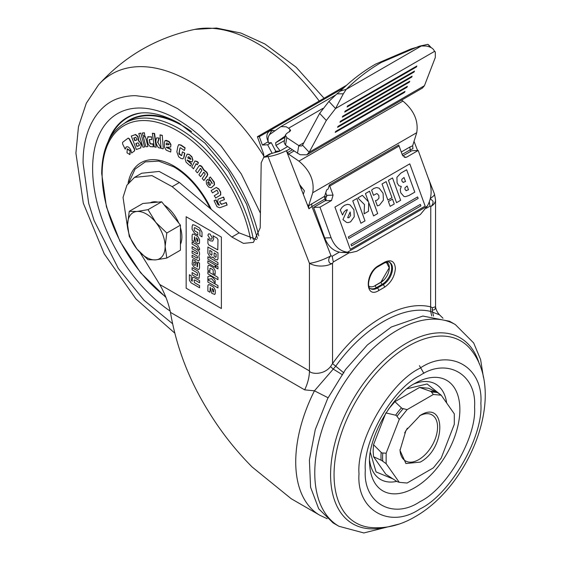 <?xml version="1.0" encoding="UTF-8"?>
<svg xmlns="http://www.w3.org/2000/svg" width="561" height="561" viewBox="0 0 561 561"><rect width="100%" height="100%" fill="white"/><g stroke="black" fill="none" stroke-linecap="round" stroke-linejoin="round"><path stroke-width="0.84" d="M455.329 324.581L449.55 321.243L422.84 316.053L391.333 327.007L367.434 344.903L345.59 369.44L327.687 398.513L315.268 429.614L309.392 460.069L310.577 487.25L318.718 508.82L333.115 522.922L338.893 526.26A116.443 67.229 -60 0 1 321.039 432.952A116.443 67.229 -60 0 1 397.111 330.345A116.443 67.229 -60 0 1 455.329 324.574L473.68 342.974L480.609 359.559L483.456 377.497M419.937 508.953C389.79 529.5 356.277 510.152 359.005 473.772C356.277 440.532 389.79 382.497 419.937 368.233C450.076 347.687 483.589 367.034 480.861 403.415C483.589 436.654 450.076 494.69 419.937 508.953M365.302 470.132C362.953 440.154 392.784 388.471 419.937 375.512C447.075 357.126 476.913 374.348 474.564 407.055C476.913 437.04 447.082 488.715 419.937 501.674C392.791 520.061 362.953 502.838 365.302 470.132M441.198 395.21L427.096 383.969L407.265 388.696M370.386 452.573L376.066 471.934L392.518 478.743M399.264 482.334L386.136 463.659L386.136 453.218L399.264 419.383L407.097 409.642L433.351 394.488L441.177 395.182L454.305 413.864L454.305 424.298L441.177 458.134L433.351 467.874L407.097 483.035L399.264 482.334L397.125 481.618L385.87 474.269L373.535 456.717L373.135 450.939L373.535 444.698L385.645 413.471M388.507 409.165L394.881 401.683L419.558 387.434L428.576 388.24L436.703 391.999L441.177 395.182M420.224 415.406L405.926 430.504L400 450.434L405.926 463.526L420.224 462.11C446.311 448.491 446.311 398.906 420.224 415.406M419.488 415.848A26.556 15.329 -60 0 1 432.054 414.93A26.556 15.329 -60 0 1 436.128 436.206A26.556 15.329 -60 0 1 418.779 459.613A26.556 15.329 -60 0 1 405.498 460.925A26.556 15.329 -60 0 1 400.014 449.578M386.136 453.218L381.662 452.902L373.535 444.698M373.535 456.717L381.662 460.469L386.136 463.659M385.87 412.896L396.227 415.364L399.264 419.383M407.097 409.642L401.9 408.303L394.881 401.683M419.558 387.434L431.03 391.487L433.351 394.488M419.446 365.674L423.899 373.388M443.001 318.255L439.508 314.812L430.638 311.432C403.057 304.476 363.276 327.442 335.695 366.249L314.44 390.814L304.679 389.86L170.446 312.358C168.412 302.779 164.836 293.487 159.717 284.476L309.434 370.912C309.798 373.689 322.989 375.94 330.527 366.628L332.54 363.605C361.074 323.445 402.265 299.693 430.764 306.895L432.482 307.765L435.553 306.692M343.914 372.911L332.54 363.605L332.54 263.291C330.667 264.021 329.433 263.326 328.837 261.209C328.466 259.112 329.181 257.289 330.997 255.725L332.154 256.279L339.286 252.162M430.287 198.678L432.945 201.104C433.323 203.201 432.594 205.024 430.764 206.581L429.992 206.139L426.262 208.292M429.319 201.869L429.992 206.139M349.377 252.681L333.318 261.952L332.154 256.279M333.318 261.952L332.54 263.291A16.339 9.432 180 0 1 309.434 263.291L309.434 263.291A16.339 3.45 -21.2 0 0 330.997 255.725L311.916 206.553L308.922 208.797L308.648 205.796L312.729 192.739C314.574 180.901 309.967 170.362 298.922 161.126L288.585 154.114L286.383 150.706A16.339 3.45 158.8 0 1 268.025 156.575L263.726 157.353L261.195 162.795L260.199 227.857L253.432 242.359L243.46 243.383L231.889 237.051L172.206 186.68L151.954 175.6L134.507 177.395L126.884 185.235L123.041 197.416L127.831 229.414M325.653 200.382L324.84 198.839L324.651 196.252L326.635 189.906L328.08 189.071L329.356 185.004L329.763 186.056L399.102 146.021L398.689 144.969L329.356 185.004M325.443 200.06L326.334 199.541M326.881 196.055L324.538 197.416M404.208 157.234L406.641 157.143L405.435 157.494L402.398 155.081L399.102 146.021M406.641 157.143L418.197 150.467L429.319 181.042C432.265 189.962 431.591 198.314 427.307 206.111L347.483 252.198L350.253 252.752L356.747 251.279L420.301 214.583L427.307 206.111M402.798 155.909L411.823 150.706L418.197 150.467M350.253 252.752L341.102 252.429L347.483 252.198C339.994 251.202 334.531 246.384 331.095 237.752L319.973 207.177L313.592 207.416L325.149 200.74L326.684 195.347L333.059 195.109L329.763 186.056M341.102 252.429C333.627 251.412 328.164 246.595 324.714 237.983L313.592 207.416M319.973 207.177L331.53 200.508L333.059 195.109M325.745 192.76L326.684 195.347M353.914 209.716L350.022 204.856L347.568 204.33L344.573 205.277L342.147 207.226L340.296 209.961L342.526 215.038L343.991 212.023L345.842 210.221L347.399 209.73L342.932 219.624L346.579 222.415L348.122 222.619L350.583 221.868L354.25 216.791L353.914 209.716M346.642 209.849L347.399 209.73M356.859 198.517L352.764 200.88L360.898 223.25L365.001 220.887L356.859 198.517M368.458 211.287L368.682 202.451L373.584 215.929L377.679 213.566L369.538 191.196L365.442 193.559L368.43 201.764L362.364 195.333L357.855 197.942L364.496 204.59L364.089 213.811L368.458 211.287M383.086 193.3L379.145 188.18L376.578 187.57L373.808 188.433L371.62 190.137L373.514 195.333L376.487 193.671L377.343 193.826L378.843 195.586L378.963 198.145L377.329 200.032L375.449 200.656L377.357 205.908L379.488 205.144L383.394 200.172L383.086 193.3M392.49 199.113L388.394 201.476L390.168 206.35L394.264 203.987L392.49 199.113M386.129 181.617L382.034 183.98L387.882 200.074L391.985 197.71L386.129 181.617M392.511 177.935L388.415 180.298L396.55 202.668L400.645 200.305L392.511 177.935M400.764 192.788L403.962 196.483L405.421 196.68L408.997 195.48L414.782 192.143L406.648 169.773L400.905 173.083L396.915 177.29L397.097 182.865L398.864 185.712L401.283 186.49L400.245 189.478L400.764 192.788M418.162 198.433L417.622 196.939L348.29 236.966L348.83 238.46L418.162 198.433M420.876 205.887L420.336 204.393L350.997 244.428L351.544 245.921L420.876 205.887M405.982 190.663L408.492 189.765L407.125 186.007L404.972 187.781L404.965 189.415L406.346 190.705M402.952 182.388L405.505 181.561L404.025 177.493L401.83 179.331L401.872 181.056L403.443 182.458M348.388 217.794L349.187 217.514L350.611 215.473L350.155 211.946L347.652 217.661L348.388 217.794L347.652 217.661M302.709 188.643L300.556 187.248M402.167 154.443L410.14 149.843L409.881 147.045L412.651 145.755L412.924 148.756L410.14 149.843L410.722 151.337M308.922 208.797L299.469 184.429L304.406 190.845L303.312 194.344M307.253 204.499L308.648 205.796L324.651 196.252M412.651 145.755L416.732 132.691C418.576 120.853 413.969 110.321 402.924 101.078L401.536 100.139M263.726 157.353L269.504 154.023L279.49 151.323L275.072 151.722L275.795 151.302L271.258 142.697L268.467 142.845C267.555 138.679 268.151 135.755 270.269 134.072L280.893 126.604L286.271 126.807L288.529 128.231L289.918 129.311L290.598 130.72L286.566 133.567L285.381 135.11L286.783 137.641L299.343 145.965L301.741 145.958L302.533 145.159L309.181 152.255L306.846 154.801L300.261 154.745L297.505 153.16L298.761 145.671L303.838 142.739M285.381 135.11L284.125 142.599L285.528 145.131L297.505 153.16M302.533 145.159L319.658 113.364L326.306 120.461L309.181 152.255L424.432 85.721L422.447 88.063L306.846 154.808M326.306 120.461L335.562 108.525L328.914 101.429L319.658 113.364M343.339 93.785L336.909 93.883L340.457 91.043L346.228 89.353L343.339 93.785L335.562 108.525L434.459 51.43C433.653 48.667 430.848 46.865 426.058 46.023L421.332 45.995L346.228 89.353C356.943 78.736 368.633 69.767 381.298 62.446L416.739 47.264L421.332 45.995M336.909 93.883L328.914 101.429M340.457 91.043C351.179 80.426 362.869 71.457 375.533 64.136L410.968 48.954L416.739 47.264M430.532 47.236L427.812 44.333L419.635 46.121L416.325 47.39M434.459 51.43L435.322 52.019L435.287 57.545L424.432 85.721M427.812 44.333L428.744 44.999M335.667 131.435L335.219 132.403L404.551 92.376L405 91.408L335.667 131.435M338.038 126.358L337.589 127.326L406.921 87.299L407.37 86.331L338.038 126.358M340.408 121.281L339.959 122.249L409.292 82.215L409.747 81.247L340.408 121.281M342.778 116.197L342.329 117.165L411.662 77.138L412.118 76.17L342.778 116.197M345.148 111.12L344.699 112.088L414.032 72.053L414.488 71.086L345.148 111.12M347.518 106.036L347.07 107.004L416.402 66.976L416.858 66.009L347.518 106.036M415.974 66.514L416.402 66.976M413.604 71.598L414.032 72.053M411.234 76.675L411.662 77.138M408.864 81.759L409.292 82.215M406.494 86.836L406.921 87.299M404.123 91.913L404.551 92.376M285.233 135.986L275.633 142.753L275.942 145.46L284.476 140.538M275.795 151.302L280.135 150.916L275.942 145.46M280.135 150.916L287.667 146.568M290.521 148.476L286.699 150.678M275.072 151.722L275.423 152.389M271.258 142.697L267.646 144.787L262.408 145.054L259.294 136.667L343.62 87.986M272.183 153.384L267.646 144.787M262.408 145.054L268.235 141.716M268.186 141.723L267.26 139.163C266.307 135.629 267.071 132.936 269.568 131.071L271.412 130.538M268.74 135.951L271.482 131.008L273.298 130.475L274.932 130.783M259.294 136.667L257.38 136.737L346.628 85.209M257.38 136.737L263.684 154.107L263.88 157.269M382.462 280.879L383.661 280.234M299.469 184.429L286.383 150.706M134.507 177.395L141.73 173.23L159.177 171.435L179.422 182.507L172.206 186.68M256.643 239.575L239.112 232.885L179.422 182.507M432.482 307.765L432.131 309.875L433.513 316.081M342.561 374.839L333.423 369.208L330.527 366.628M378.766 290.563C364.797 299.329 364.79 272.912 378.766 265.542L384.544 262.211C391.122 259.147 394.734 261.237 395.379 268.467C394.699 276.412 391.087 282.667 384.544 287.225L378.766 290.563A2.041 1.178 -120 0 0 377.322 288.059A13.282 7.665 -60 0 1 370.681 288.719C365.758 287.66 369.818 270.514 378.345 266.482A2.041 1.178 -120 0 0 378.766 265.542M368.858 286.075A11.914 6.879 120 0 0 375.134 285.689L380.912 282.351A11.914 6.879 120 0 0 388.78 271.552A11.914 6.879 120 0 0 386.536 262.127M386.326 262.183L389.201 267.793L380.877 282.218L375.099 285.549A4.088 2.356 -120 0 1 375.134 285.689A2.041 1.178 -120 0 0 376.494 287.583L382.272 284.252L383.1 284.729L377.322 288.059L376.494 287.583A13.282 7.665 120 0 1 370.323 288.473M140.096 252.597L159.717 284.476M328.073 397.756L314.44 390.814A116.443 67.229 -60 0 0 295.731 461.955A116.443 67.229 -60 0 0 319.847 515.264L327.182 518.715M197.241 275.521L197.654 275.058L197.241 272.772L192.114 269.806L192.114 267.639L198.089 271.117L199.541 274.013L199.099 278.221L197.767 278.018L192.114 274.757L192.114 272.576L197.241 275.521L197.654 275.058M192.114 250.956L197.163 253.867L197.654 253.67L197.163 251.756L192.114 248.839L192.114 246.686L198.755 250.802L199.541 252.969L199.541 254.638L198.882 255.956L199.541 259.701L198.755 260.97L192.114 257.401L192.114 255.227L197.142 258.151L197.654 257.843L197.149 256.04L192.114 253.13L192.114 250.956M197.163 253.867L197.654 253.67M197.142 258.151L197.654 257.843M196.006 242.738L194.457 236.756L194.169 241.679L192.114 240.494L192.114 235.234L192.619 234.105L193.861 234.225L197.774 236.483L199.52 239.512L199.52 242.752L199.008 243.874L196.006 242.738M211.778 293.319L210.228 287.337L209.94 292.26L207.886 291.075L207.886 285.815L208.39 284.686L209.632 284.813L213.545 287.071L215.291 290.093L215.291 293.333L214.779 294.455L211.778 293.319M207.886 279.35L207.886 276.671C210.256 275.325 212.675 276.573 215.151 280.416L215.151 283.032L211.693 278.698L207.886 279.35M213.187 270.458L212.682 269.568L210.41 268.256L209.905 268.565L209.905 271.454L207.886 270.29L207.886 266.447L208.383 265.339L209.597 265.465L213.439 267.681L215.151 270.647L215.151 274.483L213.187 273.347L213.187 270.458M210.41 268.256L209.905 268.565M215.144 267.295L207.886 263.109L207.886 260.781L215.144 264.974L215.144 267.295M213.047 257.085L211.181 257.282L209.751 256.454L207.886 253.221L207.886 246.994L217.97 252.815L217.97 258.81L217.388 259.96L214.898 259.189L213.047 257.085L212.731 257.583M210.052 234.021L212.219 237.78L211.581 239.182L210.052 239.028L207.886 235.269L208.517 233.867L210.052 234.021M217.051 238.088L217.998 239.708L217.759 249.869L208.867 245.01L207.907 243.362L207.907 238.642L210.066 240.795L212.661 241.097L213.748 238.67L212.963 235.732L217.051 238.088M217.97 264.911L207.886 259.091L207.886 256.763L217.97 262.59L217.97 264.911M215.95 265.444L217.97 266.608L217.97 268.929L215.95 267.765L215.95 265.444M217.97 279.68L207.886 273.859L207.886 271.531L217.97 277.358L217.97 279.68M217.97 287.933L207.886 282.106L207.886 279.785L217.97 285.605L217.97 287.933M194.239 229.828L194.681 230.859L197.809 232.668L197.809 235.129L194.625 233.292L192.114 229.316L192.114 226.49L192.711 224.659L194.912 225.284L199.569 227.969L202.016 232.184L202.016 236.833L199.884 235.599L199.884 231.055L199.471 230.368L194.702 227.619L194.239 227.976L194.239 229.828M194.702 227.619L194.239 227.976M197.654 248.782L197.255 247.043L192.114 244.077L192.114 241.903L197.626 245.087L199.541 248.397L199.541 249.876L197.654 248.782M199.499 268.06L199.008 269.406L198.089 269.385L193.797 266.938L192.114 264.084L192.591 259.61L195.284 260.676L197.037 263.768L197.037 266.664L197.43 266.875L197.717 262.113L199.499 263.137L199.499 268.06M199.576 287.765L191.02 282.793L189.408 280.29L189.366 274.736L191.252 275.83L191.252 280.184L192.143 281.313L192.605 277.26L194.029 277.429L199.576 280.633L199.576 282.8L194.625 279.946L194.029 280.191L194.499 282.674L199.576 285.605L199.576 287.765M194.625 279.946L194.029 280.191M193.741 264.189L193.741 262.078L194.162 261.882L195.382 262.899L195.41 265.122L194.997 265.451L194.176 264.995L193.741 264.189M195.41 265.122L194.997 265.451M193.741 262.078L194.162 261.882M214.113 252.892L216.111 254.042L216.111 257.008L215.606 257.303L214.113 255.851L214.113 252.892M216.111 257.008L215.606 257.303M211.434 255.178L209.8 253.656L209.8 250.402L211.932 251.637L211.932 254.883L211.434 255.178L211.932 254.883M213.124 292.064L212.044 288.354L213.643 289.883L213.643 291.769L213.124 292.064L213.643 291.769M197.353 241.482L196.273 237.773L197.872 239.302L197.872 241.188L197.353 241.482L197.872 241.188M170.446 312.358C176.399 347.266 189.134 380.372 208.671 411.69C221.062 431.893 235.55 450.322 252.127 466.99L291.257 498.757L319.847 515.264M186.161 216.742L221.378 237.079L221.378 308.529L186.161 288.2L186.161 216.742M409.789 163.854L425.161 206.118L350.302 249.343L334.931 207.079L409.789 163.854M164.254 205.01A26.556 15.329 60 0 1 178.763 223.068M180.439 227.661A26.556 15.329 60 0 1 180.439 244.344M150.145 202.816A26.556 15.329 60 0 1 157.809 202.135M129.247 211.343L142.88 203.468L161.659 201.792L180.439 225.15L180.439 250.192L166.806 258.06L155.741 259.869L148.027 259.736L136.961 249.028L129.247 236.377L127.571 224.828L129.247 211.343L136.961 211.469L148.027 209.66L155.741 222.31L166.806 233.025L180.439 225.15M161.659 201.792L148.027 209.66M166.806 233.025L165.13 246.51L166.806 258.06M155.741 222.31A26.556 15.329 60 0 1 165.13 246.51A26.556 15.329 60 0 1 155.741 259.869A26.556 15.329 60 0 1 136.961 249.028A26.556 15.329 60 0 1 127.571 224.828A26.556 15.329 60 0 1 136.961 211.469A26.556 15.329 60 0 1 155.741 222.31M172.486 323.648L144.1 300.345L118.266 268.347L94.094 220.557L88.708 203.405L83.091 163.118C82.74 126.534 100.019 102.901 120.874 97.677C124.542 96.569 131.583 95.454 135.979 95.714L151.098 97.677L165.011 102.312L177.549 108.582L199.954 124.633L221.076 145.986L241.321 174.008L260.423 213.166M127.27 148.882L127.01 152.823L129.78 154.499L130.103 150.523L130.068 154.331L129.647 154.584L130.068 154.331M127.326 148.854L130.103 150.523M140.467 133.273L138.777 133.539L140.762 133.104L144.647 146.94L140.762 133.104M145.089 136.765L143.328 136.849L145.383 136.596L147.943 146.484L145.383 136.596M159.205 138.09L156.75 137.831L159.205 138.09L157.9 142.368L160.972 147.964L157.9 142.368M161.989 135.482L160.025 134.871L162.276 135.313L163.293 148.693L162.276 135.313M166.582 146.968L170.965 149.212L170.677 152.038L170.965 149.212M170.663 144.738L168.917 141.737L165.095 140.552L166.428 140.376L169.212 141.568L170.951 144.57L170.663 147.017L170.951 144.57M152.375 133.238L154.24 146.835L156.14 147.227L154.282 133.63L152.375 133.238L154.57 133.462L155.678 141.547M155.846 142.739L156.14 147.227M150.692 143.777L149.794 143.237L149.443 139.977L150.082 143.069L150.692 143.777L152.978 143.925L153.258 146.842L152.978 143.925M151.211 136.947L147.648 136.87L151.498 136.786L151.765 139.626L151.498 136.786M144.093 132.915L142.333 132.999L144.387 132.747L144.808 135.664L144.387 132.747M140.65 142.978L138.56 140.951L137.733 136.632L135.341 134.654L131.302 136.05L135.629 134.486L138.027 136.463L138.847 140.79L140.65 142.978L141.365 144.885L140.692 147.985M128.09 138.174L122.6 142.326L122.6 143.967L125.187 149.135L126.295 146.947M128.238 138.09L129.465 138.812L134.64 149.142L134.619 150.832L131.639 153.034L134.619 150.832M187.402 159.941L191.582 163.805L190.523 166.119L191.582 163.805M187.108 154.142L189.183 154.352L191.897 156.736L192.928 160.039L191.981 162.052L192.928 160.039M200.473 168.412L197.584 172.669L200.452 168.426M207.17 175.754L207.521 174.653L206.63 172.458L203.643 170.004L201.427 166.428L199.365 165.642L199.947 165.369L201.715 166.259L203.938 169.836L206.925 172.29L207.815 174.485L203.924 180.495L207.458 175.586M203.776 172.262L200.6 176.68L203.776 172.262M216.96 190.137L212.472 192.879L216.665 190.305L217.444 190.838L218.376 193.208L214.19 195.789L215.845 197.921L220.732 194.877L220.648 192.044L218.79 188.896L216.329 187.451L211.132 190.579L212.472 192.879M214.036 200.649L217.03 206.693L219.695 207.78L227.128 205.046L225.964 202.682L221.35 204.386L219.737 202.121L219.968 201.273L224.47 199.618L223.313 197.241L218.012 199.211L217.703 202.093L219.211 205.172L218.075 204.793L215.754 200.018L214.036 200.649L216.041 199.849L218.362 204.625L219.505 205.003M218.012 199.211L223.608 197.072L224.47 199.618M219.737 202.121L221.644 204.218L226.258 202.514L227.128 205.046M214.302 185.032L213.972 182.283L210.312 176.981L214.267 182.115L214.512 184.786L211.462 187.647M207.563 179.569L210.263 180.495L212.275 183.37M196.189 163.7L193.503 168.805L196.126 163.735M198.187 162.893L196.988 161.694L194.962 160.944L197.276 161.526L198.482 162.725L197.311 164.71L198.482 162.725M184.821 153.167L182.402 151.877L184.821 153.167L184.106 156.87L182.935 158.826L184.106 156.87M184.842 148.006L180.838 145.236L178.749 144.598L181.126 145.068L185.13 147.838L184.366 150.488L185.13 147.838M179.338 154.45L178.903 153.532L179.969 147.985L179.19 153.363L181.217 155.39L179.625 154.282M129.135 181.974L135.061 169.099L145.299 161.877L158.707 161.098L173.791 166.862A64.866 37.447 60 0 1 210.08 208.376M129.808 150.692L127.031 149.023M138.777 133.539L142.95 147.213L144.647 146.94M143.328 136.849L145.888 146.737L147.648 146.652M156.75 137.831C155.208 140.734 155.776 144.023 158.461 147.697L160.677 148.132M157.613 142.536L158.91 138.258M160.025 134.871L161.042 148.251L162.999 148.861M166.322 147.333L170.663 147.017M165.095 140.552L164.415 142.052L164.429 147.101L166.154 150.103L170.677 152.038M170.67 149.38L166.61 147.648M149.478 139.486L149.149 140.145L149.478 139.486L151.765 139.626M153.258 146.842L150.229 146.652L148.195 144.219L147.108 138.988L148.469 136.589M152.69 144.093L150.404 143.946M142.333 132.999L143.041 135.748L144.808 135.664M131.302 136.05L136.351 149.499L140.692 147.978M140.545 148.048L141.365 144.885M141.077 145.054L140.362 143.139M129.465 138.812L127.95 138.258M125.187 149.135L126.071 147.08C127.663 146.225 129.233 147.164 130.79 149.913L131.639 153.034M134.324 151L134.64 149.142M134.345 149.31L129.17 138.981M187.108 160.109L191.981 162.052M192.64 160.208L191.897 156.736M191.603 156.905L189.183 154.352M188.896 154.52L187.115 154.142L185.095 158.945L186.119 162.255L190.523 166.119M191.294 163.973L187.339 160.502M200.887 168.651L200.186 168.581L200.887 168.651L201.813 170.474L198.917 174.737L200.6 176.68M204.225 172.529L203.489 172.43L204.954 173.363L205.123 174.324L202.226 178.559L203.924 180.495M197.29 172.837L195.635 170.895L198.867 166.14L199.947 165.369M215.55 198.089L220.473 195.088M220.178 195.249L220.732 194.877M220.438 195.046L220.648 192.044M220.354 192.213L218.79 188.896M218.495 189.064L216.329 187.451M210.312 176.981L209.036 178.16L212.254 183.265L211.981 183.538L210.263 180.495M209.968 180.663L207.275 179.737L206.189 180.733L206.518 184.022L208.643 187.058L211.167 187.816L214.014 185.2M207.843 179.359L207.275 179.737M196.539 163.938L195.894 163.868L197.311 164.71M194.962 160.944L191.743 167.045L193.503 168.805M182.402 151.877L181.701 155.509L180.93 155.558L181.701 155.509M180.446 147.774L179.969 147.985L180.446 147.774L184.366 150.488M178.749 144.598L177.886 146.407L176.841 151.814L178.636 156.771L181.07 158.461L182.935 158.826M183.819 157.038L184.527 153.335M166.778 142.95L168.398 143.644L168.91 144.759L166.259 144.787L166.259 143.371L166.778 142.95L166.259 143.371L166.259 144.787M136.912 139.149L136.772 139.962L134.773 140.657L133.777 137.999L135.776 137.305L136.912 139.149M135.867 143.567L138.062 142.803L139.268 144.843L139.128 145.65L136.933 146.414L135.867 143.567M188.896 156.792L190.474 158.174L190.712 159.338L187.795 158.013L188.201 156.87L188.896 156.792L188.201 156.87L187.795 158.013M210.494 184.857L209.919 185.418L209.225 185.144L207.759 183.047L208.362 181.75L210.403 184.022L210.494 184.857M209.919 185.418L207.759 183.047M208.447 181.701L208.839 181.841M166.554 144.619L169.198 144.591M134.773 140.657L137.059 139.794M134.093 137.887L135.068 140.488M136.183 143.455L136.933 146.414M137.228 146.246L139.423 145.481M188.082 157.844L190.999 159.17M208.657 181.582L207.752 182.332M208.047 182.164L208.054 182.886M385.063 527.34A107.382 61.998 -60 0 1 331.362 461.724A107.382 61.998 -60 0 1 406.515 343.171A107.382 61.998 -60 0 1 479.353 364.026M408.303 346.151A104.998 60.623 120 0 0 336.852 449.817A104.998 60.623 120 0 0 369.454 527.368C385.077 529.023 400.309 525.468 415.147 516.702C469.424 486.085 506.646 395.246 471.57 350.485A104.998 60.623 120 0 0 408.303 346.151M417.503 381.985A63.821 36.851 -60 0 1 459.852 411.15A63.821 36.851 -60 0 1 414.74 487.705A63.821 36.851 -60 0 1 369.692 464.796C366.635 440.49 391.662 394.888 415.147 383.261L417.503 381.985M446.661 402.987A55.076 31.795 120 0 0 414.011 383.934M369.636 460.791A55.076 31.795 120 0 0 396.599 481.394M404.635 432.882A26.556 15.329 120 0 0 407.335 428.204M382.77 461.198A49.312 28.471 -60 0 1 382.77 453.204M397.125 416.22A49.312 28.471 -60 0 1 403.121 408.759M431.823 392.188A49.312 28.471 -60 0 1 437.818 392.728M395.638 415.126A49.396 28.52 -60 0 1 401.41 407.945M430.406 391.206A49.396 28.52 -60 0 1 436.185 391.718M381.143 460.195A49.396 28.52 -60 0 1 381.143 452.496M431.739 315.913L430.638 311.432L430.764 206.581A16.339 9.432 180 0 0 435.553 199.912L435.553 306.65M432.131 309.875C434.445 310.345 435.581 309.216 435.546 306.495M430.371 198.328A16.339 3.45 -21.2 0 0 434.445 194.001L435.553 199.912M324.917 199.043L311.916 206.553L311.657 203.755M401.276 152.01L409.881 147.045M324.714 237.983L331.095 237.752M331.53 200.508L325.149 200.74M300.85 186.224L300.387 186.806M312.729 192.739L416.732 132.691M402.924 101.078L298.922 161.126M288.585 154.114L294.146 150.902M292.435 149.759L287.456 152.634M419.635 46.121L420.925 46.1M285.528 145.131L286.783 137.641M288.529 128.231L322.877 108.399M289.918 129.311L289.483 131.877M285.009 137.34L275.633 142.753M268.046 139.135L267.26 139.163M271.3 153.469L265.521 156.799M384.544 262.211A2.041 1.178 60 0 1 384.124 263.144C387.896 261.798 389.769 261.538 389.741 262.387A13.282 7.665 -60 0 1 392.49 268.467A13.282 7.665 -60 0 1 383.1 284.729A2.041 1.178 -120 0 1 384.544 287.225M380.877 282.218A4.088 2.356 -120 0 1 380.912 282.351A2.041 1.178 -120 0 0 382.272 284.252A13.282 7.665 120 0 0 390.821 272.962A13.282 7.665 120 0 0 389.348 262.197M239.112 232.885L231.889 237.051M304.679 389.86A32.685 18.871 -60 0 0 309.434 370.912L309.434 263.291L268.025 156.575M319.202 101.043A157.276 90.805 -120 0 0 257.106 43.302A157.276 90.805 -120 0 0 194.618 29.417C156.61 37.615 124.549 56.121 98.441 84.942A157.276 90.805 60 0 1 190.438 81.794A157.276 90.805 60 0 1 263.986 156.351M258.761 235.844A120.11 69.347 -120 0 0 177.549 119.584A120.11 69.347 -120 0 0 92.698 164.394A120.11 69.347 -120 0 0 170.151 311.082M108.133 141.638A111.948 64.634 60 0 1 129.163 116.415A111.948 64.634 -120 0 0 108.231 141.442M140.404 113.133A111.541 64.396 -120 0 0 110.545 137.221M179.632 123.553A108.68 62.748 -120 0 0 124.479 123.28M191.603 131.583A108.266 62.509 -120 0 0 183.04 126.085A108.266 62.509 -120 0 0 128.904 120.72L124.717 123.139A108.266 62.509 60 0 1 178.847 128.504A108.266 62.509 60 0 1 253.369 239.666M165.726 296.867A106.478 61.479 60 0 1 102.123 174.261A106.478 61.479 60 0 1 168.356 126.197A106.478 61.479 60 0 1 250.529 239.175M128.069 183.363A65.875 38.029 60 0 1 163.433 161.365A65.875 38.029 60 0 1 211.259 209.372M398.78 524.149L363.851 532.95L338.893 526.26M280.893 126.604L335.513 95.068M428.674 44.922L431.213 47.629M434.291 50.911L435.322 52.019M271.384 130.538L273.298 130.475M414.025 141.358L417.566 150.495M427.791 176.848L434.445 194.001M378.345 266.482L384.124 263.144M439.508 314.812C437.243 312.316 435.925 309.637 435.553 306.769M98.441 84.942L86.31 103.224L78.456 126.8L75.91 153.111L83.309 203.187L104.22 253.782L135.909 298.915L174.66 333.024M324.048 98.245L296.124 67.187L264.918 43.989L240.858 33.036L216.518 28.05L194.618 29.417M257.457 238.425L246.616 204.239L228.488 171.273L205.109 143.251L179.239 123.329C158.826 112.2 142.136 109.893 129.163 116.415M124.717 123.139C109.605 132.501 101.934 149.296 101.695 173.538L106.408 206.778L119.942 241.251L140.636 272.772L165.972 297.491"/></g></svg>
